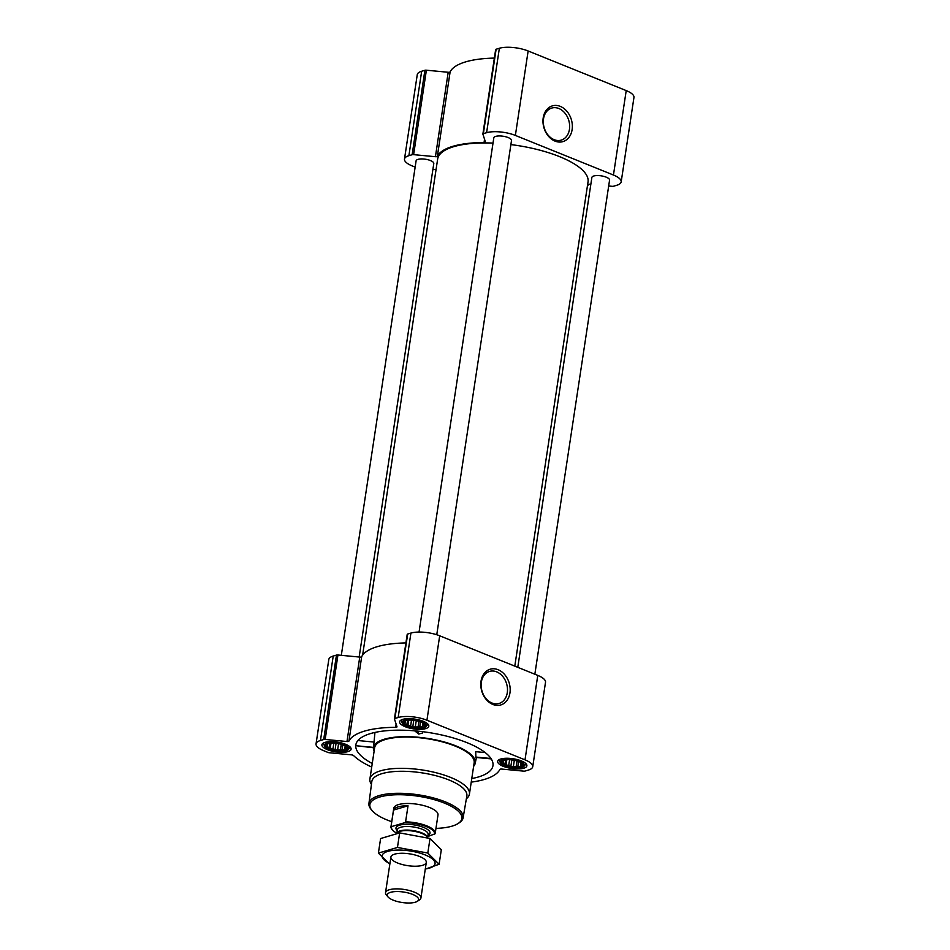 <?xml version="1.0" encoding="UTF-8"?>
<svg xmlns="http://www.w3.org/2000/svg" width="950" height="950" viewBox="0 0 950 950"><rect width="100%" height="100%" fill="white"/><g stroke="black" fill="none" stroke-linecap="round" stroke-linejoin="round"><path stroke-width="1.43" d="M496.66 671.852A16.72 12.837 -106.5 0 1 507.442 688.263A16.72 12.837 -106.5 0 1 499.047 703.463A16.72 12.837 -106.5 0 1 482.006 691.078A16.72 12.837 -106.5 0 1 489.571 671.401A16.72 12.837 -106.5 0 1 496.66 671.852M343.995 745.251L346.061 746.688L346.667 748.564L345.052 748.493L344.565 749.942L335.053 749.954L327.037 746.712L327.524 745.263L326.432 744.836L328.605 743.446M328.082 743.577A10.854 3.622 8.6 0 1 328.367 743.506A10.854 3.622 8.6 0 1 345.313 746.071A10.854 3.622 8.6 0 1 343.484 750.702A10.854 3.622 8.6 0 1 329.056 748.612A10.854 3.622 8.6 0 1 328.082 743.577M421.693 722.261L423.759 723.71L424.365 725.586L422.75 725.515L422.263 726.952L412.763 726.964L404.736 723.722L405.223 722.285L404.13 721.857L406.303 720.456M405.793 720.599A10.854 3.622 8.6 0 1 406.066 720.516A10.854 3.622 8.6 0 1 423.011 723.081A10.854 3.622 8.6 0 1 421.183 727.712A10.854 3.622 8.6 0 1 406.754 725.634A10.854 3.622 8.6 0 1 405.793 720.599M519.769 761.876L521.835 763.313L522.441 765.189L520.826 765.118L520.339 766.567L510.827 766.567L502.811 763.337L503.298 761.888L502.206 761.461L504.379 760.071M503.856 760.202A10.854 3.622 8.6 0 1 504.141 760.131A10.854 3.622 8.6 0 1 521.087 762.684A10.854 3.622 8.6 0 1 519.258 767.315A10.854 3.622 8.6 0 1 504.83 765.237A10.854 3.622 8.6 0 1 503.856 760.202M471.782 778.561A69.338 23.144 -171.4 0 0 478.206 777.029A69.338 23.144 -171.4 0 0 493.014 765.237A69.338 23.144 -171.4 0 0 427.856 732.403A69.338 23.144 -171.4 0 0 355.906 744.503A69.338 23.144 -171.4 0 0 372.246 763.515M373.528 747.401L356.879 745.821L373.492 747.757M473.622 766.341A51.454 17.171 -171.4 0 0 475.202 763.301A51.454 17.171 -171.4 0 0 410.685 736.749A51.454 17.171 -171.4 0 0 373.481 747.911A51.454 17.171 -171.4 0 0 374.098 751.284M485.177 752.566L475.713 751.676L475.879 757.435L491.221 758.896M414.675 730.847L418.713 734.053L422.453 733.032M608.689 185.998L612.061 186.319A2.232 0.748 -171.4 0 0 613.534 186.236L616.776 185.274A20.686 6.911 -171.4 0 0 621.181 181.889L633.959 97.446A20.686 6.911 -171.4 0 0 626.216 90.594L528.141 50.979A20.686 6.911 -171.4 0 0 499.367 48.26L496.126 49.222A2.232 0.748 -171.4 0 0 495.651 49.59A2.232 0.748 -171.4 0 0 495.662 49.709L482.933 133.903M621.181 181.889A20.686 6.911 -171.4 0 0 613.451 175.026L515.375 135.423A20.686 6.911 -171.4 0 0 486.602 132.703L483.36 133.653A2.232 0.748 -171.4 0 0 482.885 134.021A2.232 0.748 -171.4 0 0 482.897 134.152L485.414 141.918A2.232 0.748 -171.4 0 1 485.426 142.049A2.232 0.748 -171.4 0 1 484.049 142.524A77.176 25.757 -171.4 0 0 437.356 156.334A2.232 0.748 -171.4 0 1 435.421 156.703L448.198 72.271L426.384 70.205A2.232 0.748 -171.4 0 0 424.899 70.288L421.669 71.25A20.686 6.911 -171.4 0 0 417.264 74.634L404.486 159.078A20.686 6.911 -171.4 0 0 412.229 165.929L415.15 167.117M448.198 72.271A2.232 0.748 -171.4 0 0 450.122 71.891A77.176 25.757 -171.4 0 1 494.356 58.104M402.753 719.364A14.761 4.928 8.6 0 1 419.366 720.029A14.761 4.928 8.6 0 1 428.806 726.204A14.761 4.928 8.6 0 1 413.476 728.864A14.761 4.928 8.6 0 1 399.606 721.786A14.761 4.928 8.6 0 1 402.753 719.364M325.054 742.354A14.761 4.928 8.6 0 1 341.656 743.007A14.761 4.928 8.6 0 1 351.108 749.182A14.761 4.928 8.6 0 1 335.766 751.854A14.761 4.928 8.6 0 1 321.907 744.776A14.761 4.928 8.6 0 1 325.054 742.354M500.828 758.979A14.761 4.928 8.6 0 1 517.429 759.632A14.761 4.928 8.6 0 1 526.882 765.807A14.761 4.928 8.6 0 1 511.539 768.479A14.761 4.928 8.6 0 1 497.681 761.401A14.761 4.928 8.6 0 1 500.828 758.979M471.236 782.123A77.176 25.757 -171.4 0 0 499.878 769.441A2.232 0.748 -171.4 0 1 501.802 769.072L523.616 771.127A2.232 0.748 -171.4 0 0 525.101 771.044L528.331 770.094A20.686 6.911 -171.4 0 0 532.736 766.697A20.686 6.911 -171.4 0 0 525.006 759.846L426.93 720.231A20.686 6.911 -171.4 0 0 398.157 717.511L394.915 718.473A2.232 0.748 -171.4 0 0 394.44 718.841A2.232 0.748 -171.4 0 0 394.452 718.96L396.969 726.726A2.232 0.748 -171.4 0 1 396.981 726.857A2.232 0.748 -171.4 0 1 395.604 727.332A77.176 25.757 -171.4 0 0 348.911 741.143L361.677 656.711A77.176 25.757 -171.4 0 1 405.911 642.924M371.711 767.078A77.176 25.757 -171.4 0 1 353.614 755.606A2.232 0.748 -171.4 0 0 351.31 754.834L329.508 752.768A2.232 0.748 -171.4 0 1 327.881 752.4L323.784 750.738A20.686 6.911 -171.4 0 1 316.041 743.886A20.686 6.911 -171.4 0 1 320.447 740.489L323.689 739.539A2.232 0.748 -171.4 0 1 325.173 739.456L346.976 741.523A2.232 0.748 -171.4 0 0 348.911 741.143M532.736 766.697L545.514 682.266A20.686 6.911 -171.4 0 0 537.771 675.403L439.696 635.799A20.686 6.911 -171.4 0 0 410.923 633.068L407.681 634.03A2.232 0.748 -171.4 0 0 407.206 634.398A2.232 0.748 -171.4 0 0 407.218 634.529L394.488 718.722M346.976 741.523L359.753 657.079A2.232 0.748 -171.4 0 0 361.677 656.711M359.753 657.079L337.939 655.013A2.232 0.748 -171.4 0 0 336.466 655.096L333.224 656.058A20.686 6.911 -171.4 0 0 328.819 659.443L316.041 743.886M498.109 669.714A18.632 14.297 -106.5 0 1 506.694 700.827A18.632 14.297 -106.5 0 1 481.65 690.709A18.632 14.297 -106.5 0 1 498.109 669.714M534.85 674.227L609.568 180.132A8.942 2.993 -171.4 0 0 601.172 175.845A8.942 2.993 -171.4 0 0 591.874 177.46L517.786 667.328M436.762 634.742L511.504 140.517A8.942 2.993 -171.4 0 0 503.096 136.23A8.942 2.993 -171.4 0 0 493.81 137.845L419.057 632.059M359.159 657.02L433.794 163.507A8.942 2.993 -171.4 0 0 425.398 159.22A8.942 2.993 -171.4 0 0 416.1 160.835L341.311 655.334M514.793 666.128L588.038 181.854A76.059 25.389 -171.4 0 0 510.886 144.59M493.014 143.082A76.059 25.389 -171.4 0 0 437.641 159.113L362.615 655.156M435.421 156.703L413.618 154.648A2.232 0.748 -171.4 0 0 412.134 154.731L408.892 155.681A20.686 6.911 -171.4 0 0 404.486 159.078M432.915 169.373L436.038 169.67M587.385 186.176A77.176 25.757 -171.4 0 0 588.323 184.632A2.232 0.748 -171.4 0 1 590.247 184.252L590.841 184.312M560.286 106.376A18.632 14.297 -106.5 0 1 568.872 137.489A18.632 14.297 -106.5 0 1 543.827 127.371A18.632 14.297 -106.5 0 1 560.286 106.376M371.45 784.379A50.326 16.803 8.6 0 1 369.894 779.036L374.633 747.769A50.326 16.803 8.6 0 1 385.332 739.516A50.326 16.803 8.6 0 1 441.952 741.76A50.326 16.803 8.6 0 1 474.157 762.814L469.431 794.093A50.326 16.803 8.6 0 1 466.367 798.736M418.713 734.053L417.762 731.132M490.96 758.504L475.665 757.055M374.039 742.057L357.924 740.537M391.721 821.703A46.526 15.533 8.6 0 1 372.032 810.516A46.526 15.533 8.6 0 1 379.774 797.002A46.526 15.533 8.6 0 1 439.613 801.325A46.526 15.533 8.6 0 1 458.078 823.531A46.526 15.533 8.6 0 1 435.955 828.388M396.886 833.233L397.397 829.801A15.544 5.189 8.6 0 1 400.71 827.248A15.544 5.189 8.6 0 1 418.202 827.937A15.544 5.189 8.6 0 1 428.141 834.444L427.642 837.758A15.544 5.189 8.6 0 0 417.276 831.428A15.544 5.189 8.6 0 0 400.164 830.834A15.544 5.189 8.6 0 0 396.886 833.233A21.731 7.256 8.6 0 1 392.528 830.062L392.017 829.457A22.372 7.469 8.6 0 1 390.984 826.619L393.763 808.236A22.372 7.469 8.6 0 1 398.525 804.579A22.372 7.469 8.6 0 1 423.688 805.576A22.372 7.469 8.6 0 1 437.997 814.934L435.219 833.316A22.372 7.469 8.6 0 1 435.1 833.779L427.832 836.499M372.032 810.516L371.141 809.447A47.642 15.901 8.6 0 1 368.921 803.51A47.642 15.901 8.6 0 1 379.062 795.613A47.642 15.901 8.6 0 1 432.796 797.774A47.642 15.901 8.6 0 1 463.125 817.76A47.642 15.901 8.6 0 1 459.254 822.771L458.078 823.531M368.921 803.51L371.818 781.601A48.058 16.043 8.6 0 1 382.054 773.633A48.058 16.043 8.6 0 1 436.252 775.806A48.058 16.043 8.6 0 1 466.842 795.969L463.125 817.76M369.894 779.036A50.326 16.803 8.6 0 1 380.606 770.794A50.326 16.803 8.6 0 1 437.226 773.039A50.326 16.803 8.6 0 1 469.431 794.093M502.764 759.762A12.255 4.097 8.6 0 1 517.702 760.629A12.255 4.097 8.6 0 1 524.02 766.222A12.255 4.097 8.6 0 1 511.67 767.648A12.255 4.097 8.6 0 1 500.294 762.636A12.255 4.097 8.6 0 1 502.764 759.762M525.849 763.574A13.419 4.477 8.6 0 1 525.837 763.741A13.419 4.477 8.6 0 1 525.421 764.596L524.02 766.222M500.294 762.636L499.439 760.665A13.419 4.477 8.6 0 1 499.296 759.715A13.419 4.477 8.6 0 1 499.332 759.561L499.296 759.715M404.7 720.148A12.255 4.097 8.6 0 1 419.627 721.026A12.255 4.097 8.6 0 1 425.944 726.619A12.255 4.097 8.6 0 1 413.594 728.044A12.255 4.097 8.6 0 1 402.218 723.033A12.255 4.097 8.6 0 1 404.7 720.148M427.761 724.126L427.785 723.971A13.419 4.477 8.6 0 1 427.761 724.126A13.419 4.477 8.6 0 1 427.346 724.992L425.944 726.619M402.218 723.033L401.363 721.062A13.419 4.477 8.6 0 1 401.221 720.112A13.419 4.477 8.6 0 1 401.256 719.957L401.221 720.112M326.99 743.137A12.255 4.097 8.6 0 1 341.929 744.004A12.255 4.097 8.6 0 1 348.246 749.597A12.255 4.097 8.6 0 1 335.896 751.023A12.255 4.097 8.6 0 1 324.52 746.011A12.255 4.097 8.6 0 1 326.99 743.137M350.063 747.116L350.087 746.961A13.419 4.477 8.6 0 1 350.063 747.116A13.419 4.477 8.6 0 1 349.647 747.971L348.246 749.597M324.52 746.011L323.665 744.04A13.419 4.477 8.6 0 1 323.522 743.102A13.419 4.477 8.6 0 1 323.546 742.936L323.522 743.102M503.298 761.888L503.488 760.653M505.044 763.622L505.626 759.846M505.97 765.201L506.801 759.727M508.772 765.13L509.592 759.703M510.827 766.567L511.836 759.893M513.463 765.997L514.33 760.285M516.087 767.066L517.014 760.95M517.881 765.997L518.558 761.484M520.339 766.567L520.933 762.636M520.826 765.118L521.17 762.814M405.223 722.285L405.412 721.05M406.98 724.019L407.55 720.231M407.894 725.598L408.726 720.112M410.697 725.515L411.516 720.088M412.763 726.964L413.772 720.278M415.387 726.382L416.254 720.682M418.012 727.462L418.938 721.347M419.805 726.382L420.494 721.869M422.263 726.952L422.857 723.033M422.75 725.515L423.106 723.211M327.524 745.263L327.714 744.028M329.27 746.997L329.84 743.221M330.196 748.576L331.027 743.102M332.999 748.505L333.818 743.078M335.053 749.954L336.062 743.268M337.689 749.372L338.556 743.66M340.314 750.441L341.24 744.337M342.107 749.372L342.784 744.859M344.565 749.942L345.159 746.011M345.052 748.493L345.396 746.189M558.837 108.502A16.72 12.837 -106.5 0 1 569.608 124.925A16.72 12.837 -106.5 0 1 561.224 140.125A16.72 12.837 -106.5 0 1 544.184 127.728A16.72 12.837 -106.5 0 1 551.736 108.051A16.72 12.837 -106.5 0 1 558.837 108.502M392.528 830.062A21.731 7.256 8.6 0 1 391.78 826.512L404.736 822.676A21.731 7.256 8.6 0 1 426.372 826.607A21.731 7.256 8.6 0 1 434.245 834.599M390.984 826.619A22.372 7.469 8.6 0 1 391.103 826.156L391.78 826.512M404.736 822.676L405.591 821.869A22.372 7.469 8.6 0 1 435.219 833.316M405.591 821.869L408.025 805.778A22.372 7.469 -171.4 0 0 398.181 806.871A22.372 7.469 -171.4 0 0 393.537 810.065L391.103 826.156M408.025 805.778L393.537 810.065M390.628 892.311A15.841 5.284 8.6 0 1 410.994 893.784A15.841 5.284 8.6 0 1 417.287 901.336A15.841 5.284 8.6 0 1 402.135 902.5A15.841 5.284 8.6 0 1 387.992 896.907A15.841 5.284 8.6 0 1 390.628 892.311M387.992 896.907L386.341 894.947A17.896 5.973 8.6 0 1 385.522 892.679A17.896 5.973 8.6 0 1 389.322 889.746A17.896 5.973 8.6 0 1 409.45 890.542A17.896 5.973 8.6 0 1 420.909 898.035A17.896 5.973 8.6 0 1 419.437 899.947L417.287 901.336M378.397 853.088L380.606 838.541L399.653 832.901L430.017 838.494L441.311 849.727L439.114 864.274L427.809 853.041L397.456 847.447L378.397 853.088L389.702 864.322M399.653 832.901L397.456 847.447M425.267 869.155L439.114 864.274M430.017 838.494L427.809 853.041M397.599 863.004A17.896 5.973 -171.4 0 0 418.689 866.056A17.896 5.973 -171.4 0 0 425.457 860.154A17.896 5.973 -171.4 0 0 409.486 853.836A17.896 5.973 -171.4 0 0 392.362 855.154A17.896 5.973 -171.4 0 0 397.599 863.004M425.303 868.977A26.731 8.918 -171.4 0 0 428.533 856.484A26.731 8.918 -171.4 0 0 390.509 850.737A26.731 8.918 -171.4 0 0 389.916 863.621M394.915 718.473L407.681 634.03M398.157 717.511L410.923 633.068M395.604 727.332L396.103 724.054M325.173 739.456L337.939 655.013M323.689 739.539L336.466 655.096M320.447 740.489L333.224 656.058M525.006 759.846L537.771 675.403M426.93 720.231L439.696 635.799M483.36 133.653L496.126 49.222M486.602 132.703L499.367 48.26M484.049 142.524L484.548 139.246M437.356 156.334L450.122 71.891M413.618 154.648L426.384 70.205M412.134 154.731L424.899 70.288M408.892 155.681L421.669 71.25M613.451 175.026L626.216 90.594M515.375 135.423L528.141 50.979M397.266 830.68A17.219 5.747 8.6 0 1 399.641 825.158A17.219 5.747 8.6 0 1 422.394 826.963A17.219 5.747 8.6 0 1 428.011 835.323M396.922 833.233A15.651 5.225 8.6 0 1 400.009 831.333A15.651 5.225 8.6 0 1 416.444 831.749A15.651 5.225 8.6 0 1 427.548 837.734M475.202 763.301L476.413 757.494M373.481 747.911L374.953 732.438M394.44 718.841L407.206 634.398M482.885 134.021L495.651 49.59M420.909 898.035L426.289 862.422M385.522 892.679L390.901 857.066"/></g></svg>
